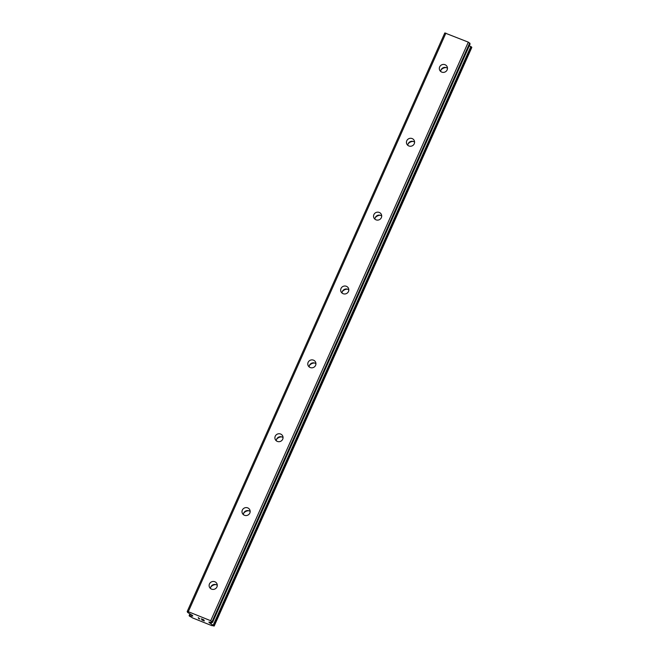 <?xml version="1.0" encoding="UTF-8"?>
<svg xmlns="http://www.w3.org/2000/svg" width="659" height="659" viewBox="0 0 659 659"><rect width="100%" height="100%" fill="white"/><g stroke="black" fill="none" stroke-linecap="round" stroke-linejoin="round"><path stroke-width="0.99" d="M209.463 583.94A4.111 3.962 154.9 0 1 216.918 583.693A4.111 3.962 154.9 0 1 213.219 589.426A4.111 3.962 154.9 0 1 209.463 583.94M210.509 588.512A4.111 3.962 154.9 0 1 217.281 585.332M242.347 510.074A4.111 3.962 154.9 0 1 249.802 509.835A4.111 3.962 154.9 0 1 246.104 515.56A4.111 3.962 154.9 0 1 242.347 510.074M243.393 514.646A4.111 3.962 154.9 0 1 250.165 511.475M275.24 436.217A4.111 3.962 154.9 0 1 282.686 435.97A4.111 3.962 154.9 0 1 278.996 441.703A4.111 3.962 154.9 0 1 275.24 436.217M276.278 440.789A4.111 3.962 154.9 0 1 283.057 437.609M308.124 362.351A4.111 3.962 154.9 0 1 315.579 362.112A4.111 3.962 154.9 0 1 311.88 367.837A4.111 3.962 154.9 0 1 308.124 362.351M309.162 366.923A4.111 3.962 154.9 0 1 315.941 363.743M341.008 288.485A4.111 3.962 154.9 0 1 348.463 288.247A4.111 3.962 154.9 0 1 344.764 293.98A4.111 3.962 154.9 0 1 341.008 288.485M342.054 293.066A4.111 3.962 154.9 0 1 348.825 289.886M373.892 214.628A4.111 3.962 154.9 0 1 381.347 214.389A4.111 3.962 154.9 0 1 377.648 220.114A4.111 3.962 154.9 0 1 373.892 214.628M374.938 219.2A4.111 3.962 154.9 0 1 381.709 216.02M406.776 140.762A4.111 3.962 154.9 0 1 414.231 140.524A4.111 3.962 154.9 0 1 410.532 146.257A4.111 3.962 154.9 0 1 406.776 140.762M407.822 145.342A4.111 3.962 154.9 0 1 414.593 142.163M439.66 66.905A4.111 3.962 154.9 0 1 447.115 66.658A4.111 3.962 154.9 0 1 443.416 72.391A4.111 3.962 154.9 0 1 439.66 66.905M440.706 71.477A4.111 3.962 154.9 0 1 447.477 68.297M441.028 69.928A6.508 6.269 154.9 0 1 446.085 67.556M408.143 143.794A6.508 6.269 154.9 0 1 413.201 141.413M375.251 217.651A6.508 6.269 154.9 0 1 380.317 215.279M342.367 291.517A6.508 6.269 154.9 0 1 347.433 289.144M309.483 365.374A6.508 6.269 154.9 0 1 314.541 363.002M276.599 439.24A6.508 6.269 154.9 0 1 281.657 436.868M243.715 513.097A6.508 6.269 154.9 0 1 248.773 510.725M210.831 586.963A6.508 6.269 154.9 0 1 215.888 584.591M187.197 611.536L444.8 32.95L468.31 42.143L470.114 43.848L212.519 622.483L208.928 622.063L211.004 623.842A2.735 0.486 -156 0 0 213.219 625.16L214.191 626.009L213.574 625.935A2.735 0.486 -156 0 0 211.86 625.663L192.313 617.804A2.735 0.486 -156 0 0 190.113 616.495L189.29 615.984L189.734 615.712A2.735 0.486 -156 0 0 191.456 615.984A2.735 0.486 -156 0 0 191.464 615.984L192.741 616.074L192.494 615.506L187.609 612.409L187.197 611.536L188.293 611.709L210.707 620.729L212.519 622.434M469.29 45.776A2.735 0.486 -156 0 0 470.823 46.575L213.219 625.16M471.778 47.464L470.823 46.575M203.993 620.753L201.802 619.872M203.779 620.308L202.585 619.822L203.788 620.3M202.552 619.748L203.746 620.226M203.532 619.781L201.341 618.892L203.532 619.773M201.308 618.826L203.779 619.814L204.315 620.943L201.835 619.946L204.306 620.935M198.268 617.598L199.389 618.826L198.796 618.727L198.26 617.598L199.768 618.933M469.71 42.967L212.107 621.552M468.31 42.143L210.707 620.729M211.242 622.36L210.682 623.62M211.638 622.417L211.004 623.842M191.884 615.036L191.464 615.967L191.876 615.036M192.049 615.144L191.678 615.976M445.896 33.123L188.293 611.709M209.422 622.071L209.175 622.631M210.023 622.162L209.653 623.01M471.169 46.748L213.565 625.333M471.399 46.888L213.796 625.465M471.63 47.077L214.027 625.663M471.795 47.423L214.191 626.009M189.125 615.613L189.899 613.867L189.149 615.597M189.998 613.924L189.257 615.597M190.146 614.015L189.43 615.621M190.418 614.172L189.734 615.712M470.122 43.898L212.519 622.483M471.803 47.448L214.2 626.034"/></g></svg>
